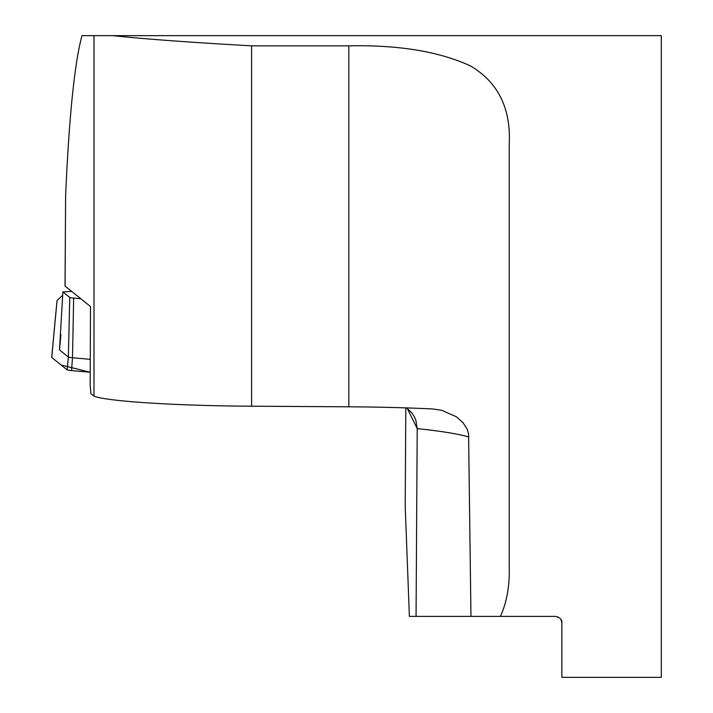 <?xml version="1.0" encoding="UTF-8"?>
<svg xmlns="http://www.w3.org/2000/svg" width="713" height="713" viewBox="0 0 713 713"><rect width="100%" height="100%" fill="white"/><g stroke="black" fill="none" stroke-linecap="round" stroke-linejoin="round"><path stroke-width="1.07" d="M406.624 407.907L412.114 413.192L414.618 417.248L415.911 420.412L417.203 428.611L416.062 616.389L500.419 616.389C506.631 602.717 509.572 586.826 509.242 568.716L509.242 144.284C511.007 108.296 498.048 82.155 470.366 65.872C439.128 51.505 398.612 44.83 348.817 45.837L251.609 45.837L251.609 406.205L348.817 406.802C378.888 406.998 406.802 407.711 432.55 408.95L441.445 410.225L456.436 416.793L463.04 422.702L467.14 429.128L468.575 433.664L470.963 616.389L409.387 616.389L405.207 506.257L405.804 407.881M251.609 406.205C176.664 405.831 106.852 401.374 93.991 396.152L93.991 35.65L661.308 35.65L661.308 677.35L561.844 677.35L561.844 622.805C562.236 619.704 560.097 617.565 555.427 616.389L500.419 616.389M112.681 35.65C144.828 39.046 191.137 42.441 251.609 45.837M555.427 616.389L558.511 617.182M560.962 619.552L561.844 622.805M93.991 396.152L90.854 393.629L90.168 385.038L90.498 306.51L65.07 286.109A12.834 0.891 0.3 0 1 65.026 286.029L65.623 195.629C69.125 116.166 74.58 62.842 81.995 35.65L93.991 35.65M80.81 298.729L73.653 298.096A16.943 1.176 -179.7 0 1 69.758 297.419L62.878 291.893L71.737 291.448M62.878 291.893L59.491 349.923L68.359 357.035A17.985 1.248 0.3 0 0 72.494 357.748L90.328 359.334M51.719 357.445L61.211 365.065L90.248 372.257L71.558 370.6A19.108 1.328 -179.7 0 1 67.156 369.833L51.737 357.463L57.049 300.619M57.022 300.556L51.693 357.382A12.736 0.882 0.3 0 0 51.737 357.463M57.067 300.494L62.744 295.2M65.07 286.109L65.623 195.629M348.817 45.837L348.817 406.802M468.922 437.033A342.944 23.832 0.3 0 0 417.203 428.611L407.257 408.362M71.558 370.6L72.494 357.748L73.653 298.096M69.758 297.419L68.359 357.035L67.156 369.833M59.491 349.923L60.908 334.798"/></g></svg>
